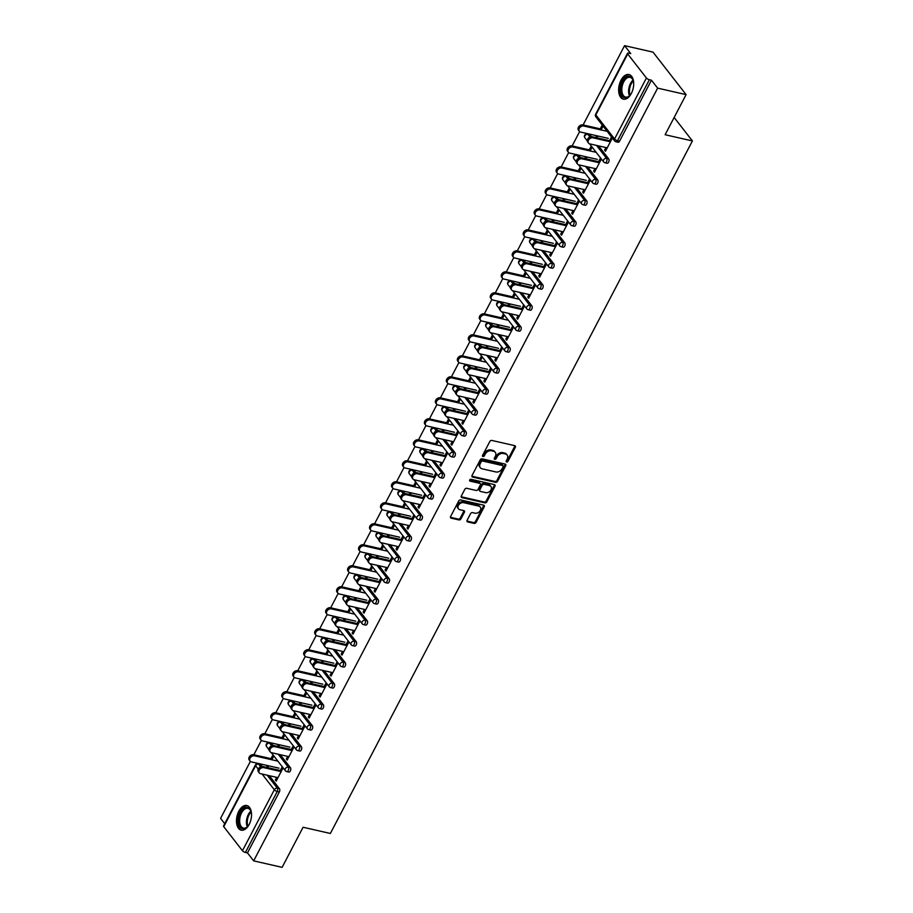 <?xml version="1.0" encoding="UTF-8"?>
<svg xmlns="http://www.w3.org/2000/svg" width="913" height="913" viewBox="0 0 913 913"><rect width="100%" height="100%" fill="white"/><g stroke="black" fill="none" stroke-linecap="round" stroke-linejoin="round"><path stroke-width="1.37" d="M506.635 462.024A1.107 0.833 142.1 0 0 508.016 461.305L515.354 447.267A1.586 1.187 142.1 0 0 514.772 445.658L491.81 440.431A1.586 1.187 142.1 0 0 489.847 441.458L482.509 455.496A1.107 0.833 142.1 0 0 484.289 455.895L485.237 454.081A5.09 3.8 142.1 0 1 491.536 450.782L493.442 451.216A5.09 3.8 142.1 0 1 495.245 452.323A5.09 3.8 142.1 0 1 495.314 456.374L494.367 458.189A1.107 0.833 142.1 0 0 496.158 458.6L497.106 456.785A5.09 3.8 142.1 0 1 503.394 453.487L505.311 453.921A5.09 3.8 142.1 0 1 507.114 455.028A5.09 3.8 142.1 0 1 507.183 459.079L506.224 460.894A1.107 0.833 142.1 0 0 506.635 462.024M506.122 461.191A1.107 0.833 142.1 0 0 507.354 460.449L514.692 446.423A1.586 1.187 142.1 0 0 514.864 445.681M482.406 455.792A1.107 0.833 142.1 0 0 483.628 455.051L484.586 453.236L485.237 454.081M494.264 458.497A1.107 0.833 142.1 0 0 495.497 457.755L496.444 455.929L497.106 456.785M249.158 824.473A12.622 7.167 -77.2 0 0 246.807 805.528A12.622 7.167 -77.2 0 0 238.841 811.212A12.622 7.167 -77.2 0 0 241.203 830.157A12.622 7.167 -77.2 0 0 249.158 824.473M631.328 93.468A12.622 7.167 -77.2 0 0 628.966 74.524A12.622 7.167 -77.2 0 0 621.011 80.207A12.622 7.167 -77.2 0 0 623.362 99.152A12.622 7.167 -77.2 0 0 631.328 93.468M467.102 520.319A1.586 1.187 142.1 0 0 467.684 521.928L474.132 523.389A1.586 1.187 142.1 0 0 476.095 522.362L484.244 506.772A1.586 1.187 142.1 0 0 483.662 505.163L460.7 499.936A1.586 1.187 142.1 0 0 458.737 500.963L450.588 516.553A1.586 1.187 142.1 0 0 451.17 518.162L458.954 519.931A1.586 1.187 142.1 0 0 460.917 518.904L464.409 512.239A1.586 1.187 142.1 0 0 463.815 510.618L459.958 509.739A4.245 3.173 142.1 0 1 458.452 508.826A4.245 3.173 142.1 0 1 459.022 504.501A4.245 3.173 142.1 0 1 463.656 502.675L478.766 506.122A4.245 3.173 142.1 0 1 480.272 507.046A4.245 3.173 142.1 0 1 479.702 511.36A4.245 3.173 142.1 0 1 475.068 513.186L472.557 512.615A1.586 1.187 142.1 0 0 470.594 513.642L467.102 520.319M627.71 53.958L595.835 114.912L614.563 138.97L646.427 78.004L627.71 53.958A2.431 0.845 27.6 0 1 627.505 53.274A2.431 0.845 27.6 0 1 628.669 53.125L630.746 53.593L624.56 45.65L653.012 52.132L686.097 94.621L665.12 134.725L692.408 140.944L330.369 833.466L303.082 827.246L282.117 867.35L253.666 860.868L657.634 88.139L651.448 80.196L649.371 79.716L617.508 140.682L619.585 141.161L651.448 80.196M686.097 94.621L657.634 88.139M495.599 482.315A1.586 1.187 142.1 0 0 497.574 481.277L505.722 465.698A1.586 1.187 142.1 0 0 505.129 464.078L482.178 458.851A1.586 1.187 142.1 0 0 480.215 459.89L472.067 475.468A1.586 1.187 142.1 0 0 472.649 477.088L495.599 482.315L494.937 481.459A1.586 1.187 142.1 0 0 496.912 480.432L505.06 464.843A1.586 1.187 142.1 0 0 505.231 464.112M494.983 486.241L486.834 501.819A1.586 1.187 142.1 0 1 484.86 502.858L461.91 497.619A1.586 1.187 142.1 0 1 461.327 496.01L464.808 489.345A1.586 1.187 142.1 0 1 466.783 488.307L476.084 490.429A1.586 1.187 142.1 0 0 478.058 489.402L480.364 484.974A1.586 1.187 142.1 0 0 479.781 483.365L470.092 481.151A1.107 0.833 142.1 0 1 471.051 479.302L494.39 484.62A1.586 1.187 142.1 0 1 494.983 486.241L494.321 485.385L486.173 500.975L486.834 501.819M692.408 140.944L674.148 117.48M646.427 78.004A2.431 0.845 27.6 0 0 649.371 79.716M253.666 860.868L247.48 852.925L245.403 852.445A2.431 0.845 -152.4 0 1 242.459 850.733L223.742 826.676A2.431 0.845 -152.4 0 1 223.537 826.003L255.4 765.037A2.431 0.845 -152.4 0 0 255.606 765.722L223.742 826.676M224.735 823.709L220.592 818.379L250.379 761.396M253.848 754.754L261.358 740.397M264.827 733.767L272.325 719.41M275.794 712.768L283.304 698.411M286.773 691.78L294.283 677.412M297.752 670.781L305.25 656.424M308.72 649.794L316.229 635.425M319.698 628.795L327.208 614.438M330.677 607.807L338.187 593.439M341.645 586.808L349.154 572.451M352.623 565.82L360.133 551.452M363.602 544.821L371.112 530.464M374.57 523.834L382.079 509.465M385.548 502.835L393.058 488.478M396.527 481.847L404.037 467.479M407.495 460.848L415.004 446.491M418.474 439.861L425.983 425.492M429.452 418.862L436.962 404.505M440.42 397.863L447.929 383.506M451.399 376.875L458.908 362.518M462.377 355.876L469.887 341.519M473.345 334.888L480.854 320.52M484.324 313.889L491.833 299.532M495.303 292.902L502.812 278.533M506.281 271.903L513.779 257.546M517.249 250.915L524.758 236.547M528.228 229.916L535.737 215.559M539.206 208.929L546.704 194.56M550.174 187.93L557.683 173.573M561.153 166.942L568.662 152.574M572.131 145.943L579.641 131.586M583.099 124.955L624.56 45.65M600.252 128.859L602.021 125.458L602.877 126.565L601.108 129.966M609.119 141.504L611.288 137.361L612.144 138.468L605.456 151.25L604.6 150.143L605.878 150.44M596.988 137.829L597.935 136.014M596.657 135.729L595.71 137.543M605.947 147.564L604.6 150.143M290.391 767.673A2.431 1.381 102.8 0 1 290.323 770.971A2.431 1.381 102.8 0 1 288.793 772.056L286.716 771.588A2.431 1.381 102.8 0 0 288.246 770.492A2.431 1.381 -77.2 0 0 288.314 767.194L290.391 767.673L280.28 754.697M271.663 743.627L269.586 743.148A2.431 1.381 102.8 0 0 269.073 742.805L271.15 743.273A2.431 1.381 102.8 0 1 271.663 743.627L273.101 745.476M260.696 764.615L258.607 764.147A2.431 1.381 102.8 0 0 258.094 763.793L260.171 764.272A2.431 1.381 102.8 0 1 260.696 764.615L262.134 766.464M269.312 775.685L279.412 788.661A2.431 1.381 102.8 0 1 279.355 791.959L277.267 791.491L245.403 852.445M247.48 852.925L279.355 791.959M619.585 141.161A2.431 1.381 102.8 0 1 618.044 142.245L615.967 141.777A2.431 1.381 102.8 0 0 617.508 140.682A2.431 0.845 27.6 0 1 614.563 138.97A2.431 1.815 142.1 0 0 614.597 140.899A2.431 2.431 0 0 0 615.967 141.777M282.825 738.777L284.605 735.376L283.738 734.28L281.969 737.67M278.374 744.54L277.426 746.355M278.716 746.651L279.663 744.837M290.836 750.315L293.005 746.172L293.86 747.279L287.173 760.061L286.317 758.954L287.606 759.251M287.663 756.375L286.317 758.954M312.337 725.687A2.431 1.381 102.8 0 1 312.28 728.973A2.431 1.381 102.8 0 1 310.74 730.069L308.662 729.601A2.431 1.381 102.8 0 0 310.192 728.506A2.431 1.381 -77.2 0 0 310.26 725.207L312.337 725.687L302.237 712.699M293.621 701.64L291.532 701.161A2.431 1.381 102.8 0 0 291.019 700.807L293.096 701.287A2.431 1.381 102.8 0 1 293.621 701.64L295.059 703.489M304.771 696.79L306.551 693.389L305.695 692.294L303.915 695.683M300.32 702.554L299.373 704.368M300.662 704.665L301.61 702.85M312.782 708.328L314.951 704.185L315.807 705.293L309.13 718.075L308.274 716.967L309.553 717.264M309.621 714.388L308.274 716.967M334.284 683.7A2.431 1.381 102.8 0 1 334.226 686.987A2.431 1.381 102.8 0 1 332.697 688.082L330.62 687.615A2.431 1.381 102.8 0 0 332.149 686.519A2.431 1.381 -77.2 0 0 332.206 683.221L334.284 683.7L324.183 670.713M315.567 659.654L313.49 659.175A2.431 1.381 102.8 0 0 312.976 658.821L315.053 659.3A2.431 1.381 102.8 0 1 315.567 659.654L317.005 661.503M326.728 654.804L328.497 651.403L327.641 650.307L325.861 653.697M322.278 660.567L321.33 662.382M322.609 662.678L323.556 660.852M334.74 666.342L336.908 662.199L337.764 663.306L331.077 676.088L330.221 674.981L331.499 675.278M331.567 672.402L330.221 674.981M356.241 641.713A2.431 1.381 102.8 0 1 356.173 645A2.431 1.381 102.8 0 1 354.643 646.096L352.566 645.628A2.431 1.381 102.8 0 0 354.096 644.532A2.431 1.381 -77.2 0 0 354.164 641.234L356.241 641.713L346.13 628.726M337.513 617.656L335.436 617.188A2.431 1.381 102.8 0 0 334.923 616.834L337 617.314A2.431 1.381 102.8 0 1 337.513 617.656L338.963 619.516M348.675 612.817L350.455 609.416L349.588 608.309L347.819 611.71M344.224 618.58L343.277 620.395M344.566 620.692L345.513 618.866M356.686 624.355L358.855 620.212L359.711 621.319L353.034 634.101L352.167 632.994L353.457 633.291M353.525 630.415L352.167 632.994M378.187 599.727A2.431 1.381 102.8 0 1 378.13 603.014A2.431 1.381 102.8 0 1 376.59 604.109L374.513 603.641A2.431 1.381 102.8 0 0 376.042 602.546A2.431 1.381 -77.2 0 0 376.11 599.248L378.187 599.727L368.087 586.739M359.471 575.669L357.394 575.201A2.431 1.381 102.8 0 0 356.869 574.848L358.957 575.327A2.431 1.381 102.8 0 1 359.471 575.669L360.909 577.518M370.632 570.83L372.401 567.43L371.545 566.322L369.765 569.723M366.181 576.594L365.223 578.408M366.512 578.694L367.46 576.879M378.633 582.368L380.801 578.226L381.668 579.333L374.981 592.115L374.125 591.008L375.403 591.304M375.471 588.429L374.125 591.008M400.145 557.74A2.431 1.381 102.8 0 1 400.077 561.027A2.431 1.381 102.8 0 1 398.547 562.123L396.47 561.643A2.431 1.381 102.8 0 0 398 560.559A2.431 1.381 -77.2 0 0 398.057 557.261L400.145 557.74L390.034 544.753M381.417 533.683L379.34 533.215A2.431 1.381 102.8 0 0 378.827 532.861L380.904 533.34A2.431 1.381 102.8 0 1 381.417 533.683L382.855 535.532M392.579 528.844L394.348 525.443L393.492 524.336L391.723 527.737M388.128 534.607L387.18 536.422M388.459 536.707L389.406 534.892M400.59 540.382L402.759 536.239L403.614 537.346L396.927 550.128L396.071 549.021L397.36 549.318M397.417 546.442L396.071 549.021M422.091 515.754A2.431 1.381 102.8 0 1 422.023 519.041A2.431 1.381 102.8 0 1 420.494 520.136L418.416 519.657A2.431 1.381 102.8 0 0 419.946 518.573A2.431 1.381 -77.2 0 0 420.014 515.274L422.091 515.754L411.991 502.766M403.363 491.696L401.286 491.228A2.431 1.381 102.8 0 0 400.773 490.874L402.85 491.354A2.431 1.381 102.8 0 1 403.363 491.696L404.813 493.545M414.525 486.857L416.305 483.456L415.438 482.349L413.669 485.75M410.074 492.621L409.127 494.435M410.416 494.72L411.364 492.906M422.536 498.395L424.705 494.253L425.561 495.36L418.884 508.142L418.017 507.035L419.307 507.331M419.375 504.455L418.017 507.035M444.038 473.767A2.431 1.381 102.8 0 1 443.98 477.054A2.431 1.381 102.8 0 1 442.451 478.15L440.363 477.67A2.431 1.381 102.8 0 0 441.903 476.586A2.431 1.381 -77.2 0 0 441.96 473.288L444.038 473.767L433.937 460.78M425.321 449.71L423.244 449.242A2.431 1.381 102.8 0 0 422.719 448.888L424.807 449.367A2.431 1.381 102.8 0 1 425.321 449.71L426.759 451.558M436.482 444.871L438.251 441.47L437.395 440.363L435.615 443.764M432.032 450.634L431.084 452.449M432.363 452.734L433.31 450.919M444.483 456.409L446.651 452.266L447.518 453.373L440.831 466.155L439.975 465.048L441.253 465.345M441.321 462.469L439.975 465.048M465.995 431.769A2.431 1.381 102.8 0 1 465.927 435.067A2.431 1.381 102.8 0 1 464.397 436.163L462.32 435.684A2.431 1.381 102.8 0 0 463.85 434.599A2.431 1.381 -77.2 0 0 463.907 431.301L465.995 431.769L455.884 418.793M447.267 407.723L445.19 407.255A2.431 1.381 102.8 0 0 444.677 406.901L446.754 407.381A2.431 1.381 102.8 0 1 447.267 407.723L448.705 409.572M458.429 402.884L460.209 399.483L459.342 398.376L457.573 401.777M453.978 408.647L453.031 410.462M454.309 410.747L455.267 408.933M466.44 414.422L468.609 410.279L469.465 411.375L462.777 424.168L461.921 423.061L463.211 423.358M463.268 420.482L461.921 423.061M487.941 389.783A2.431 1.381 102.8 0 1 487.873 393.081A2.431 1.381 102.8 0 1 486.344 394.176L484.267 393.697A2.431 1.381 102.8 0 0 485.796 392.601A2.431 1.381 -77.2 0 0 485.864 389.315L487.941 389.783L477.841 376.807M469.225 365.736L467.136 365.268A2.431 1.381 102.8 0 0 466.623 364.915L468.7 365.394A2.431 1.381 102.8 0 1 469.225 365.736L470.663 367.585M480.375 360.886L482.155 357.497L481.299 356.39L479.519 359.79M475.924 366.649L474.977 368.475M476.266 368.761L477.214 366.946M488.387 372.436L490.555 368.293L491.411 369.388L484.735 382.182L483.867 381.075L485.157 381.36M485.225 378.484L483.867 381.075M509.888 347.796A2.431 1.381 102.8 0 1 509.831 351.094A2.431 1.381 102.8 0 1 508.301 352.19L506.213 351.71A2.431 1.381 102.8 0 0 507.754 350.615A2.431 1.381 -77.2 0 0 507.811 347.328L509.888 347.796L499.788 334.82M491.171 323.75L489.094 323.282A2.431 1.381 102.8 0 0 488.581 322.928L490.658 323.396A2.431 1.381 102.8 0 1 491.171 323.75L492.609 325.599M502.333 318.899L504.102 315.51L503.246 314.403L501.465 317.804M497.882 324.663L496.934 326.477M498.213 326.774L499.16 324.96M510.344 330.449L512.501 326.306L513.368 327.402L506.681 340.195L505.825 339.088L507.103 339.374M507.172 336.498L505.825 339.088M531.845 305.809A2.431 1.381 102.8 0 1 531.777 309.108A2.431 1.381 102.8 0 1 530.248 310.203L528.171 309.724A2.431 1.381 102.8 0 0 529.7 308.628A2.431 1.381 -77.2 0 0 529.768 305.341L531.845 305.809L521.734 292.833M513.117 281.763L511.04 281.284A2.431 1.381 102.8 0 0 510.527 280.942L512.604 281.409A2.431 1.381 102.8 0 1 513.117 281.763L514.555 283.612M524.279 276.913L526.059 273.523L525.192 272.416L523.423 275.817M519.828 282.676L518.881 284.491M520.17 284.788L521.118 282.973M532.29 288.462L534.459 284.308L535.315 285.415L528.638 298.209L527.771 297.102L529.061 297.387M529.129 294.511L527.771 297.102M553.792 263.823A2.431 1.381 102.8 0 1 553.735 267.121A2.431 1.381 102.8 0 1 552.194 268.217L550.117 267.737A2.431 1.381 102.8 0 0 551.646 266.642A2.431 1.381 -77.2 0 0 551.714 263.355L553.792 263.823L543.692 250.847M535.075 239.777L532.998 239.297A2.431 1.381 102.8 0 0 532.473 238.955L534.55 239.423A2.431 1.381 102.8 0 1 535.075 239.777L536.513 241.625M546.225 234.926L548.005 231.537L547.149 230.43L545.369 233.819M541.774 240.69L540.827 242.504M542.117 242.801L543.064 240.986M554.237 246.476L556.405 242.322L557.272 243.429L550.585 256.211L549.729 255.115L551.007 255.4M551.075 252.524L549.729 255.115M575.738 221.836A2.431 1.381 102.8 0 1 575.681 225.134A2.431 1.381 102.8 0 1 574.151 226.23L572.074 225.751A2.431 1.381 102.8 0 0 573.604 224.655A2.431 1.381 -77.2 0 0 573.661 221.368L575.738 221.836L565.638 208.86M557.021 197.79L554.944 197.311A2.431 1.381 102.8 0 0 554.431 196.968L556.508 197.436A2.431 1.381 102.8 0 1 557.021 197.79L558.459 199.639M568.183 192.94L569.952 189.55L569.096 188.443L567.315 191.833M563.732 198.703L562.785 200.518M564.063 200.814L565.01 199M576.194 204.489L578.363 200.335L579.219 201.442L572.531 214.224L571.675 213.128L572.953 213.414M573.022 210.538L571.675 213.128M597.695 179.85A2.431 1.381 102.8 0 1 597.627 183.148A2.431 1.381 102.8 0 1 596.098 184.232L594.021 183.764A2.431 1.381 102.8 0 0 595.55 182.668A2.431 1.381 -77.2 0 0 595.618 179.382L597.695 179.85L587.584 166.874M578.968 155.803L576.89 155.324A2.431 1.381 102.8 0 0 576.377 154.982L578.454 155.45A2.431 1.381 102.8 0 1 578.968 155.803L580.417 157.652M590.129 150.953L591.909 147.564L591.042 146.457L589.273 149.846M585.678 156.716L584.731 158.531M586.02 158.828L586.968 157.013M598.141 162.503L600.309 158.348L601.165 159.455L594.489 172.237L593.621 171.142L594.911 171.427M594.979 168.551L593.621 171.142M608.674 158.862A2.431 1.381 102.8 0 1 608.606 162.149A2.431 1.381 102.8 0 1 607.077 163.244L604.999 162.765A2.431 1.381 102.8 0 0 606.529 161.681A2.431 1.381 -77.2 0 0 606.586 158.383L608.674 158.862L598.563 145.875M589.946 134.804L587.869 134.337A2.431 1.381 102.8 0 0 587.356 133.983L589.433 134.462A2.431 1.381 102.8 0 1 589.946 134.804L591.384 136.653M587.162 183.49L589.33 179.347L590.197 180.454L583.51 193.236L582.654 192.129L583.932 192.426M584 189.55L582.654 192.129M579.162 171.952L580.93 168.551L580.075 167.444L578.294 170.845M574.711 177.715L573.752 179.53M575.042 179.815L575.989 178.001M586.717 200.849A2.431 1.381 102.8 0 1 586.66 204.135A2.431 1.381 102.8 0 1 585.119 205.231L583.042 204.752A2.431 1.381 102.8 0 0 584.571 203.667A2.431 1.381 -77.2 0 0 584.64 200.369L586.717 200.849L576.617 187.861M568 176.791L565.923 176.323A2.431 1.381 102.8 0 0 565.398 175.969L567.487 176.449A2.431 1.381 102.8 0 1 568 176.791L569.438 178.64M565.215 225.477L567.384 221.334L568.24 222.441L561.563 235.223L560.696 234.116L561.986 234.413M562.054 231.537L560.696 234.116M557.204 213.939L558.984 210.538L558.117 209.431L556.348 212.832M552.753 219.702L551.806 221.517M553.095 221.802L554.043 219.987M564.77 242.835A2.431 1.381 102.8 0 1 564.702 246.122A2.431 1.381 102.8 0 1 563.173 247.218L561.096 246.75A2.431 1.381 102.8 0 0 562.625 245.654A2.431 1.381 -77.2 0 0 562.693 242.356L564.77 242.835L554.659 229.848M546.042 218.778L543.965 218.31A2.431 1.381 102.8 0 0 543.452 217.956L545.529 218.435A2.431 1.381 102.8 0 1 546.042 218.778L547.492 220.626M543.269 267.463L545.426 263.321L546.294 264.428L539.606 277.21L538.75 276.103L540.028 276.399M540.097 273.523L538.75 276.103M535.258 255.925L537.027 252.524L536.171 251.417L534.39 254.818M530.807 261.689L529.86 263.503M531.138 263.8L532.085 261.974M542.813 284.822A2.431 1.381 102.8 0 1 542.756 288.109A2.431 1.381 102.8 0 1 541.226 289.204L539.149 288.736A2.431 1.381 102.8 0 0 540.679 287.641A2.431 1.381 -77.2 0 0 540.736 284.342L542.813 284.822L532.713 271.834M524.096 260.764L522.019 260.296A2.431 1.381 102.8 0 0 521.506 259.943L523.583 260.422A2.431 1.381 102.8 0 1 524.096 260.764L525.534 262.624M521.312 309.45L523.48 305.307L524.336 306.414L517.66 319.196L516.792 318.089L518.082 318.386M518.15 315.51L516.792 318.089M513.3 297.912L515.08 294.511L514.224 293.415L512.444 296.805M508.849 303.675L507.902 305.49M509.192 305.787L510.139 303.961M520.866 326.808A2.431 1.381 102.8 0 1 520.809 330.095A2.431 1.381 102.8 0 1 519.269 331.191L517.192 330.723A2.431 1.381 102.8 0 0 518.721 329.627A2.431 1.381 -77.2 0 0 518.789 326.329L520.866 326.808L510.766 313.821M502.15 302.762L500.062 302.283A2.431 1.381 102.8 0 0 499.548 301.929L501.625 302.408A2.431 1.381 102.8 0 1 502.15 302.762L503.588 304.611M499.365 351.437L501.534 347.294L502.39 348.401L495.702 361.183L494.846 360.076L496.136 360.373M496.193 357.497L494.846 360.076M491.354 339.898L493.134 336.498L492.267 335.402L490.498 338.791M486.903 345.662L485.956 347.476M487.234 347.773L488.193 345.959M498.92 368.795A2.431 1.381 102.8 0 1 498.852 372.082A2.431 1.381 102.8 0 1 497.323 373.177L495.245 372.709A2.431 1.381 102.8 0 0 496.775 371.614A2.431 1.381 -77.2 0 0 496.843 368.316L498.92 368.795L488.809 355.808M480.192 344.749L478.115 344.269A2.431 1.381 102.8 0 0 477.602 343.916L479.679 344.395A2.431 1.381 102.8 0 1 480.192 344.749L481.63 346.598M477.408 393.423L479.576 389.28L480.443 390.387L473.756 403.169L472.9 402.062L474.178 402.359M474.246 399.483L472.9 402.062M469.408 381.885L471.176 378.484L470.321 377.389L468.54 380.778M464.957 387.648L464.009 389.463M465.288 389.76L466.235 387.945M476.963 410.782A2.431 1.381 102.8 0 1 476.906 414.08A2.431 1.381 102.8 0 1 475.376 415.164L473.288 414.696A2.431 1.381 102.8 0 0 474.828 413.6A2.431 1.381 -77.2 0 0 474.886 410.302L476.963 410.782L466.863 397.806M458.246 386.735L456.169 386.256A2.431 1.381 102.8 0 0 455.655 385.914L457.733 386.382A2.431 1.381 102.8 0 1 458.246 386.735L459.684 388.584M455.461 435.41L457.63 431.267L458.486 432.374L451.809 445.156L450.942 444.049L452.232 444.346M452.3 441.47L450.942 444.049M447.45 423.872L449.23 420.482L448.363 419.375L446.594 422.765M442.999 429.635L442.052 431.45M443.341 431.746L444.289 429.932M455.016 452.768A2.431 1.381 102.8 0 1 454.948 456.066A2.431 1.381 102.8 0 1 453.419 457.151L451.342 456.683A2.431 1.381 102.8 0 0 452.871 455.587A2.431 1.381 -77.2 0 0 452.939 452.289L455.016 452.768L444.916 439.792M436.3 428.722L434.211 428.243A2.431 1.381 102.8 0 0 433.698 427.9L435.775 428.368A2.431 1.381 102.8 0 1 436.3 428.722L437.738 430.571M433.515 477.396L435.684 473.254L436.54 474.361L429.852 487.143L428.996 486.036L430.285 486.332M430.343 483.456L428.996 486.036M425.504 465.858L427.273 462.469L426.417 461.362L424.648 464.751M421.053 471.622L420.106 473.436M421.384 473.733L422.342 471.918M433.07 494.755A2.431 1.381 102.8 0 1 433.002 498.053A2.431 1.381 102.8 0 1 431.472 499.137L429.395 498.669A2.431 1.381 102.8 0 0 430.925 497.574A2.431 1.381 -77.2 0 0 430.982 494.287L433.07 494.755L422.959 481.779M414.342 470.709L412.265 470.229A2.431 1.381 102.8 0 0 411.752 469.887L413.829 470.355A2.431 1.381 102.8 0 1 414.342 470.709L415.78 472.557M411.558 519.394L413.726 515.24L414.593 516.347L407.906 529.129L407.05 528.034L408.328 528.319M408.396 525.443L407.05 528.034M403.557 507.845L405.326 504.455L404.47 503.348L402.69 506.738M399.107 513.608L398.148 515.423M399.438 515.719L400.385 513.905M411.112 536.741A2.431 1.381 102.8 0 1 411.055 540.04A2.431 1.381 102.8 0 1 409.515 541.124L407.438 540.656A2.431 1.381 102.8 0 0 408.978 539.56A2.431 1.381 -77.2 0 0 409.035 536.273L411.112 536.741L401.012 523.765M392.396 512.695L390.319 512.216A2.431 1.381 102.8 0 0 389.794 511.873L391.882 512.341A2.431 1.381 102.8 0 1 392.396 512.695L393.834 514.544M389.611 561.381L391.78 557.227L392.636 558.334L385.959 571.116L385.092 570.02L386.382 570.305M386.45 567.43L385.092 570.02M381.6 549.831L383.38 546.442L382.513 545.335L380.744 548.724M377.149 555.595L376.202 557.409M377.491 557.706L378.439 555.891M389.166 578.728A2.431 1.381 102.8 0 1 389.098 582.026A2.431 1.381 102.8 0 1 387.569 583.122L385.491 582.642A2.431 1.381 102.8 0 0 387.021 581.547A2.431 1.381 -77.2 0 0 387.089 578.26L389.166 578.728L379.055 565.752M370.438 554.682L368.361 554.202A2.431 1.381 102.8 0 0 367.848 553.86L369.925 554.328A2.431 1.381 102.8 0 1 370.438 554.682L371.888 556.531M367.665 603.367L369.833 599.213L370.689 600.32L364.002 613.102L363.146 612.007L364.424 612.292M364.492 609.416L363.146 612.007M359.654 591.818L361.422 588.429L360.567 587.321L358.786 590.711M355.203 597.581L354.255 599.396M355.534 599.693L356.481 597.878M367.209 620.714A2.431 1.381 102.8 0 1 367.152 624.013A2.431 1.381 102.8 0 1 365.622 625.108L363.545 624.629A2.431 1.381 102.8 0 0 365.074 623.533A2.431 1.381 -77.2 0 0 365.132 620.247L367.209 620.714L357.109 607.738M348.492 596.668L346.415 596.189A2.431 1.381 102.8 0 0 345.901 595.847L347.979 596.315A2.431 1.381 102.8 0 1 348.492 596.668L349.93 598.517M345.707 645.354L347.876 641.2L348.743 642.307L342.055 655.1L341.2 653.993L342.478 654.279M342.546 651.403L341.2 653.993M337.696 633.805L339.476 630.415L338.62 629.308L336.84 632.709M333.256 639.568L332.298 641.383M333.587 641.679L334.535 639.865M345.262 662.701A2.431 1.381 102.8 0 1 345.205 665.999A2.431 1.381 102.8 0 1 343.665 667.095L341.588 666.616A2.431 1.381 102.8 0 0 343.117 665.52A2.431 1.381 -77.2 0 0 343.185 662.233L345.262 662.701L335.162 649.725M326.546 638.655L324.469 638.176A2.431 1.381 102.8 0 0 323.944 637.833L326.021 638.301A2.431 1.381 102.8 0 1 326.546 638.655L327.984 640.504M323.761 687.341L325.93 683.198L326.786 684.294L320.109 697.087L319.242 695.98L320.531 696.265M320.6 693.389L319.242 695.98M315.75 675.791L317.53 672.402L316.663 671.295L314.894 674.696M311.299 681.555L310.352 683.369M311.641 683.666L312.588 681.851M323.316 704.688A2.431 1.381 102.8 0 1 323.248 707.986A2.431 1.381 102.8 0 1 321.718 709.081L319.641 708.602A2.431 1.381 102.8 0 0 321.171 707.507A2.431 1.381 -77.2 0 0 321.239 704.22L323.316 704.688L313.205 691.712M304.588 680.642L302.511 680.174A2.431 1.381 102.8 0 0 301.998 679.82L304.075 680.288A2.431 1.381 102.8 0 1 304.588 680.642L306.038 682.49M301.815 729.327L303.972 725.184L304.839 726.28L298.152 739.074L297.296 737.966L298.574 738.252M298.642 735.376L297.296 737.966M293.803 717.778L295.572 714.388L294.716 713.281L292.936 716.682M289.353 723.541L288.405 725.367M289.683 725.652L290.631 723.838M301.358 746.674A2.431 1.381 102.8 0 1 301.301 749.972A2.431 1.381 102.8 0 1 299.772 751.068L297.695 750.589A2.431 1.381 102.8 0 0 299.224 749.493A2.431 1.381 -77.2 0 0 299.281 746.206L301.358 746.674L291.258 733.698M282.642 722.628L280.565 722.16A2.431 1.381 102.8 0 0 280.051 721.806L282.128 722.286A2.431 1.381 102.8 0 1 282.642 722.628L284.08 724.477M279.857 771.314L282.026 767.171L282.882 768.267L276.205 781.06L275.338 779.953L276.628 780.25M276.696 777.374L275.338 779.953M271.846 759.776L273.626 756.375L272.77 755.268L270.99 758.669M267.395 765.528L266.448 767.354M267.737 767.639L268.684 765.824M507.114 455.028L506.453 454.172A5.09 3.8 142.1 0 0 504.649 453.076L505.311 453.921M496.444 455.929A5.09 3.8 142.1 0 1 502.732 452.643L504.649 453.076M495.245 452.323L494.584 451.479A5.09 3.8 142.1 0 0 492.78 450.371L493.442 451.216M484.586 453.236A5.09 3.8 142.1 0 1 490.874 449.938L492.78 450.371M471.884 476.209A1.586 1.187 142.1 0 0 471.987 476.232L494.937 481.459M503.177 466.737A1.107 0.833 142.1 0 0 502.766 465.619L482.612 461.019A1.107 0.833 142.1 0 0 481.242 461.738L480.238 463.656A5.09 3.8 142.1 0 0 480.306 467.707A5.09 3.8 142.1 0 0 482.11 468.814L495.885 471.953A5.09 3.8 142.1 0 0 502.173 468.654L503.177 466.737M503.154 465.858L502.492 465.002A1.107 0.833 142.1 0 0 502.104 464.763L502.766 465.619M480.306 467.707L479.645 466.863A5.09 3.8 142.1 0 1 479.576 462.811L480.58 460.894A1.107 0.833 142.1 0 1 481.95 460.175L502.104 464.763M461.156 496.752A1.586 1.187 142.1 0 0 461.248 496.775L484.198 502.002A1.586 1.187 142.1 0 0 486.173 500.975M480.341 483.707L479.679 482.863A1.586 1.187 142.1 0 0 479.12 482.509L469.567 480.341M485.75 492.632A4.245 3.173 142.1 0 0 490.384 490.806A4.245 3.173 142.1 0 0 490.954 486.492A4.245 3.173 142.1 0 0 489.448 485.568L484.118 484.358A1.586 1.187 142.1 0 0 482.155 485.385L479.839 489.813A1.586 1.187 142.1 0 0 480.421 491.422L485.75 492.632M490.954 486.492L490.292 485.636A4.245 3.173 142.1 0 0 488.786 484.712L489.448 485.568M479.861 491.08L479.199 490.224A1.586 1.187 142.1 0 1 479.177 488.957L481.493 484.529A1.586 1.187 142.1 0 1 483.456 483.502L488.786 484.712M494.321 485.385A1.586 1.187 142.1 0 0 494.492 484.655M480.272 507.046L479.61 506.19A4.245 3.173 142.1 0 0 478.104 505.266L478.766 506.122M458.452 508.826L457.79 507.97A4.245 3.173 142.1 0 1 458.36 503.656A4.245 3.173 142.1 0 1 462.994 501.83L478.104 505.266M450.417 517.283A1.586 1.187 142.1 0 0 450.508 517.317L458.292 519.086A1.586 1.187 142.1 0 0 460.255 518.059L463.747 511.383A1.586 1.187 142.1 0 0 463.918 510.652M466.931 521.049A1.586 1.187 142.1 0 0 467.022 521.072L473.47 522.544A1.586 1.187 142.1 0 0 475.433 521.517L483.582 505.928A1.586 1.187 142.1 0 0 483.753 505.186M579.356 131.289L578.488 130.182A3.641 2.716 -37.9 0 1 578.979 126.485A3.641 2.716 -37.9 0 1 582.951 124.921L583.806 126.017A3.641 2.716 142.1 0 0 579.846 127.592A3.641 2.716 142.1 0 0 579.356 131.289A3.641 2.716 142.1 0 0 580.645 132.077L608.252 138.365M607.145 131.335L583.806 126.017M601.53 129.144L582.951 124.921M588.543 143.101L587.687 141.994A3.641 2.716 -37.9 0 1 588.177 138.297A3.641 2.716 -37.9 0 1 592.149 136.733L593.005 137.829A3.641 2.716 142.1 0 0 589.033 139.404A3.641 2.716 142.1 0 0 588.543 143.101A3.641 2.716 142.1 0 0 589.844 143.889L607.236 147.849M592.149 136.733L609.542 140.693M593.005 137.829L610.398 141.8M631.476 93.16A10.933 6.208 102.8 0 1 629.616 95.739A10.933 6.208 102.8 0 1 621.707 94.929A10.933 6.208 102.8 0 1 622.734 81.337A10.933 6.208 102.8 0 1 633.131 80.31A10.933 6.208 102.8 0 1 633.69 83.437M633.234 80.641A10.123 5.74 -77.2 0 0 630.107 77.354A10.123 5.74 -77.2 0 0 623.716 81.908A10.123 5.74 -77.2 0 0 625.61 97.086A10.123 5.74 -77.2 0 0 629.856 95.477M629.776 74.798A12.542 7.121 -77.2 0 0 622.073 80.492A12.542 7.121 -77.2 0 0 624.195 99.255M249.317 824.165A10.933 6.208 102.8 0 1 247.457 826.744A10.933 6.208 102.8 0 1 238.692 823.081A10.933 6.208 102.8 0 1 242.938 809.112A10.933 6.208 102.8 0 1 250.972 811.315A10.933 6.208 102.8 0 1 251.383 813.084A10.933 6.208 102.8 0 1 251.532 814.453M251.075 811.657A10.123 5.74 -77.2 0 0 247.937 808.37A10.123 5.74 -77.2 0 0 241.762 812.547A10.123 5.74 -77.2 0 0 239.822 822.864A10.123 5.74 -77.2 0 0 243.44 828.091A10.123 5.74 -77.2 0 0 247.697 826.493M247.606 805.802A12.542 7.121 -77.2 0 0 240.073 811.201A12.542 7.121 -77.2 0 0 237.757 823.823A12.542 7.121 -77.2 0 0 242.036 830.259M568.377 152.277L567.521 151.17A3.641 2.716 -37.9 0 1 568 147.472A3.641 2.716 -37.9 0 1 571.972 145.909L572.839 147.016A3.641 2.716 142.1 0 0 568.867 148.579A3.641 2.716 142.1 0 0 568.377 152.277A3.641 2.716 142.1 0 0 569.666 153.076L597.285 159.364M596.178 152.334L572.839 147.016M590.551 150.143L571.972 145.909M557.398 173.276L556.542 172.169A3.641 2.716 -37.9 0 1 557.033 168.471A3.641 2.716 -37.9 0 1 561.004 166.908L561.86 168.003A3.641 2.716 142.1 0 0 557.889 169.578A3.641 2.716 142.1 0 0 557.398 173.276A3.641 2.716 142.1 0 0 558.699 174.063L586.306 180.352M585.199 173.322L561.86 168.003M579.584 171.142L561.004 166.908M546.431 194.264L545.563 193.168A3.641 2.716 -37.9 0 1 546.054 189.459A3.641 2.716 -37.9 0 1 550.025 187.895L550.881 189.002A3.641 2.716 142.1 0 0 546.91 190.566A3.641 2.716 142.1 0 0 546.431 194.264A3.641 2.716 142.1 0 0 547.72 195.062L575.327 201.351M574.22 194.321L550.881 189.002M568.605 192.129L550.025 187.895M535.452 215.263L534.596 214.156A3.641 2.716 -37.9 0 1 535.075 210.458A3.641 2.716 -37.9 0 1 539.047 208.894L539.914 209.99A3.641 2.716 142.1 0 0 535.942 211.565A3.641 2.716 142.1 0 0 535.452 215.263A3.641 2.716 142.1 0 0 536.741 216.05L564.348 222.338M563.253 215.308L539.914 209.99M557.626 213.128L539.047 208.894M524.473 236.25L523.617 235.155A3.641 2.716 -37.9 0 1 524.108 231.457A3.641 2.716 -37.9 0 1 528.079 229.882L528.935 230.989A3.641 2.716 142.1 0 0 524.964 232.553A3.641 2.716 142.1 0 0 524.473 236.25A3.641 2.716 142.1 0 0 525.762 237.049L553.381 243.337M552.274 236.307L528.935 230.989M546.659 234.116L528.079 229.882M577.575 164.089L576.708 162.982A3.641 2.716 -37.9 0 1 577.199 159.284A3.641 2.716 -37.9 0 1 581.17 157.721L582.026 158.828A3.641 2.716 142.1 0 0 578.066 160.391A3.641 2.716 142.1 0 0 577.575 164.089A3.641 2.716 142.1 0 0 578.865 164.888L596.257 168.848M581.17 157.721L598.563 161.681M582.026 158.828L599.43 162.788M566.596 185.088L565.74 183.981A3.641 2.716 -37.9 0 1 566.231 180.283A3.641 2.716 -37.9 0 1 570.191 178.72L571.059 179.815A3.641 2.716 142.1 0 0 567.087 181.39A3.641 2.716 142.1 0 0 566.596 185.088A3.641 2.716 142.1 0 0 567.886 185.875L585.279 189.836M570.191 178.72L587.595 182.68M571.059 179.815L588.451 183.787M555.618 206.076L554.762 204.98A3.641 2.716 -37.9 0 1 555.252 201.282A3.641 2.716 -37.9 0 1 559.224 199.707L560.08 200.814A3.641 2.716 142.1 0 0 556.108 202.378A3.641 2.716 142.1 0 0 555.618 206.076A3.641 2.716 142.1 0 0 556.919 206.874L574.311 210.835M559.224 199.707L576.617 203.667M560.08 200.814L577.473 204.774M544.65 227.075L543.783 225.968A3.641 2.716 -37.9 0 1 544.274 222.27A3.641 2.716 -37.9 0 1 548.245 220.706L549.101 221.813A3.641 2.716 142.1 0 0 545.129 223.377A3.641 2.716 142.1 0 0 544.65 227.075A3.641 2.716 142.1 0 0 545.94 227.862L563.332 231.822M548.245 220.706L565.638 224.666M549.101 221.813L566.505 225.773M533.671 248.062L532.815 246.967A3.641 2.716 -37.9 0 1 533.295 243.269A3.641 2.716 -37.9 0 1 537.266 241.694L538.134 242.801A3.641 2.716 142.1 0 0 534.162 244.364A3.641 2.716 142.1 0 0 533.671 248.062A3.641 2.716 142.1 0 0 534.961 248.861L552.354 252.821M537.266 241.694L554.659 245.654M538.134 242.801L555.526 246.761M513.505 257.249L512.638 256.142A3.641 2.716 -37.9 0 1 513.129 252.445A3.641 2.716 -37.9 0 1 517.1 250.881L517.956 251.988A3.641 2.716 142.1 0 0 513.985 253.552A3.641 2.716 142.1 0 0 513.505 257.249A3.641 2.716 142.1 0 0 514.795 258.037L542.402 264.325M541.295 257.295L517.956 251.988M535.68 255.115L517.1 250.881M522.692 269.061L521.837 267.954A3.641 2.716 -37.9 0 1 522.327 264.256A3.641 2.716 -37.9 0 1 526.299 262.693L527.155 263.8A3.641 2.716 142.1 0 0 523.183 265.363A3.641 2.716 142.1 0 0 522.692 269.061A3.641 2.716 142.1 0 0 523.994 269.849L541.386 273.809M526.299 262.693L543.692 266.653M527.155 263.8L544.547 267.76M502.527 278.237L501.671 277.141A3.641 2.716 -37.9 0 1 502.15 273.444A3.641 2.716 -37.9 0 1 506.122 271.869L506.989 272.976A3.641 2.716 142.1 0 0 503.017 274.539A3.641 2.716 142.1 0 0 502.527 278.237A3.641 2.716 142.1 0 0 503.816 279.036L531.423 285.324M530.327 278.294L506.989 272.976M524.701 276.103L506.122 271.869M511.725 290.049L510.858 288.953A3.641 2.716 -37.9 0 1 511.348 285.255A3.641 2.716 -37.9 0 1 515.32 283.681L516.176 284.788A3.641 2.716 142.1 0 0 512.204 286.351A3.641 2.716 142.1 0 0 511.725 290.049A3.641 2.716 142.1 0 0 513.015 290.848L530.407 294.808M515.32 283.681L532.713 287.652M516.176 284.788L533.569 288.748M491.548 299.236L490.692 298.129A3.641 2.716 -37.9 0 1 491.183 294.431A3.641 2.716 -37.9 0 1 495.143 292.868L496.01 293.975A3.641 2.716 142.1 0 0 492.039 295.538A3.641 2.716 142.1 0 0 491.548 299.236A3.641 2.716 142.1 0 0 492.837 300.023L520.456 306.312M519.349 299.293L496.01 293.975M513.734 297.102L495.143 292.868M500.746 311.048L499.89 309.941A3.641 2.716 -37.9 0 1 500.37 306.243A3.641 2.716 -37.9 0 1 504.341 304.68L505.209 305.787A3.641 2.716 142.1 0 0 501.237 307.35A3.641 2.716 142.1 0 0 500.746 311.048A3.641 2.716 142.1 0 0 502.036 311.835L519.429 315.807M504.341 304.68L521.734 308.64M505.209 305.787L522.601 309.747M480.58 320.223L479.713 319.128A3.641 2.716 -37.9 0 1 480.204 315.43A3.641 2.716 -37.9 0 1 484.175 313.855L485.031 314.962A3.641 2.716 142.1 0 0 481.06 316.526A3.641 2.716 142.1 0 0 480.58 320.223A3.641 2.716 142.1 0 0 481.87 321.022L509.477 327.311M508.37 320.28L485.031 314.962M502.755 318.089L484.175 313.855M489.767 332.047L488.911 330.94A3.641 2.716 -37.9 0 1 489.402 327.242A3.641 2.716 -37.9 0 1 493.374 325.667L494.23 326.774A3.641 2.716 142.1 0 0 490.258 328.338A3.641 2.716 142.1 0 0 489.767 332.047A3.641 2.716 142.1 0 0 491.057 332.834L508.461 336.794M493.374 325.667L510.766 329.639M494.23 326.774L511.622 330.734M469.602 341.222L468.746 340.115A3.641 2.716 -37.9 0 1 469.225 336.418A3.641 2.716 -37.9 0 1 473.196 334.854L474.052 335.961A3.641 2.716 142.1 0 0 470.092 337.525A3.641 2.716 142.1 0 0 469.602 341.222A3.641 2.716 142.1 0 0 470.891 342.01L498.498 348.298M497.402 341.279L474.052 335.961M491.776 339.088L473.196 334.854M478.8 353.034L477.933 351.927A3.641 2.716 -37.9 0 1 478.423 348.23A3.641 2.716 -37.9 0 1 482.395 346.666L483.251 347.773A3.641 2.716 142.1 0 0 479.279 349.337A3.641 2.716 142.1 0 0 478.8 353.034A3.641 2.716 142.1 0 0 480.09 353.822L497.482 357.793M482.395 346.666L499.788 350.626M483.251 347.773L500.644 351.733M458.623 362.221L457.767 361.114A3.641 2.716 -37.9 0 1 458.258 357.417A3.641 2.716 -37.9 0 1 462.218 355.842L463.085 356.949A3.641 2.716 142.1 0 0 459.113 358.524A3.641 2.716 142.1 0 0 458.623 362.221A3.641 2.716 142.1 0 0 459.912 363.009L487.531 369.297M486.424 362.267L463.085 356.949M480.809 360.076L462.218 355.842M467.821 374.033L466.965 372.926A3.641 2.716 -37.9 0 1 467.445 369.229A3.641 2.716 -37.9 0 1 471.416 367.654L472.272 368.761A3.641 2.716 142.1 0 0 468.312 370.336A3.641 2.716 142.1 0 0 467.821 374.033A3.641 2.716 142.1 0 0 469.111 374.821L486.503 378.781M471.416 367.654L488.809 371.625M472.272 368.761L489.676 372.721M447.655 383.209L446.788 382.102A3.641 2.716 -37.9 0 1 447.279 378.404A3.641 2.716 -37.9 0 1 451.25 376.841L452.106 377.948A3.641 2.716 142.1 0 0 448.135 379.511A3.641 2.716 142.1 0 0 447.655 383.209A3.641 2.716 142.1 0 0 448.945 383.996L476.552 390.296M475.445 383.266L452.106 377.948M469.83 381.075L451.25 376.841M456.842 395.021L455.986 393.914A3.641 2.716 -37.9 0 1 456.477 390.216A3.641 2.716 -37.9 0 1 460.437 388.653L461.305 389.76A3.641 2.716 142.1 0 0 457.333 391.323A3.641 2.716 142.1 0 0 456.842 395.021A3.641 2.716 142.1 0 0 458.132 395.808L475.536 399.78M460.437 388.653L477.841 392.613M461.305 389.76L478.697 393.72M436.676 404.208L435.809 403.101A3.641 2.716 -37.9 0 1 436.3 399.403A3.641 2.716 -37.9 0 1 440.271 397.828L441.127 398.935A3.641 2.716 142.1 0 0 437.167 400.51A3.641 2.716 142.1 0 0 436.676 404.208A3.641 2.716 142.1 0 0 437.966 404.995L465.573 411.284M464.477 404.254L441.127 398.935M458.851 402.062L440.271 397.828M445.875 416.02L445.008 414.913A3.641 2.716 -37.9 0 1 445.498 411.215A3.641 2.716 -37.9 0 1 449.47 409.64L450.326 410.747A3.641 2.716 142.1 0 0 446.354 412.322A3.641 2.716 142.1 0 0 445.875 416.02A3.641 2.716 142.1 0 0 447.165 416.807L464.557 420.767M449.47 409.64L466.863 413.612M450.326 410.747L467.718 414.719M425.698 425.196L424.842 424.089A3.641 2.716 -37.9 0 1 425.332 420.391A3.641 2.716 -37.9 0 1 429.293 418.827L430.16 419.934A3.641 2.716 142.1 0 0 426.188 421.498A3.641 2.716 142.1 0 0 425.698 425.196A3.641 2.716 142.1 0 0 426.987 425.983L454.606 432.283M453.499 425.253L430.16 419.934M447.884 423.061L429.293 418.827M434.896 437.007L434.04 435.9A3.641 2.716 -37.9 0 1 434.52 432.203A3.641 2.716 -37.9 0 1 438.491 430.639L439.347 431.746A3.641 2.716 142.1 0 0 435.387 433.31A3.641 2.716 142.1 0 0 434.896 437.007A3.641 2.716 142.1 0 0 436.186 437.795L453.578 441.766M438.491 430.639L455.884 434.599M439.347 431.746L456.751 435.706M414.719 446.195L413.863 445.088A3.641 2.716 -37.9 0 1 414.354 441.39A3.641 2.716 -37.9 0 1 418.325 439.815L419.181 440.922A3.641 2.716 142.1 0 0 415.21 442.497A3.641 2.716 142.1 0 0 414.719 446.195A3.641 2.716 142.1 0 0 416.02 446.982L443.627 453.27M442.52 446.24L419.181 440.922M436.905 444.049L418.325 439.815M423.917 458.006L423.061 456.899A3.641 2.716 -37.9 0 1 423.552 453.202A3.641 2.716 -37.9 0 1 427.512 451.638L428.38 452.734A3.641 2.716 142.1 0 0 424.408 454.309A3.641 2.716 142.1 0 0 423.917 458.006A3.641 2.716 142.1 0 0 425.207 458.794L442.611 462.754M427.512 451.638L444.916 455.598M428.38 452.734L445.772 456.705M403.751 467.182L402.884 466.075A3.641 2.716 -37.9 0 1 403.375 462.377A3.641 2.716 -37.9 0 1 407.346 460.814L408.202 461.921A3.641 2.716 142.1 0 0 404.242 463.484A3.641 2.716 142.1 0 0 403.751 467.182A3.641 2.716 142.1 0 0 405.041 467.97L432.648 474.269M431.552 467.239L408.202 461.921M425.926 465.048L407.346 460.814M412.95 478.994L412.083 477.887A3.641 2.716 -37.9 0 1 412.573 474.189A3.641 2.716 -37.9 0 1 416.545 472.626L417.401 473.733A3.641 2.716 142.1 0 0 413.429 475.296A3.641 2.716 142.1 0 0 412.95 478.994A3.641 2.716 142.1 0 0 414.24 479.781L431.632 483.753M416.545 472.626L433.937 476.586M417.401 473.733L434.793 477.693M392.773 488.181L391.917 487.074A3.641 2.716 -37.9 0 1 392.407 483.376A3.641 2.716 -37.9 0 1 396.368 481.813L397.235 482.909A3.641 2.716 142.1 0 0 393.263 484.483A3.641 2.716 142.1 0 0 392.773 488.181A3.641 2.716 142.1 0 0 394.062 488.969L421.68 495.257M420.573 488.227L397.235 482.909M414.947 486.036L396.368 481.813M401.971 499.993L401.104 498.886A3.641 2.716 -37.9 0 1 401.594 495.188A3.641 2.716 -37.9 0 1 405.566 493.625L406.422 494.72A3.641 2.716 142.1 0 0 402.462 496.295A3.641 2.716 142.1 0 0 401.971 499.993A3.641 2.716 142.1 0 0 403.261 500.781L420.653 504.741M405.566 493.625L422.959 497.585M406.422 494.72L423.826 498.692M381.794 509.169L380.938 508.062A3.641 2.716 -37.9 0 1 381.429 504.364A3.641 2.716 -37.9 0 1 385.4 502.801L386.256 503.908A3.641 2.716 142.1 0 0 382.285 505.471A3.641 2.716 142.1 0 0 381.794 509.169A3.641 2.716 142.1 0 0 383.095 509.968L410.702 516.256M409.595 509.226L386.256 503.908M403.98 507.035L385.4 502.801M390.992 520.981L390.136 519.874A3.641 2.716 -37.9 0 1 390.627 516.176A3.641 2.716 -37.9 0 1 394.587 514.612L395.455 515.719A3.641 2.716 142.1 0 0 391.483 517.283A3.641 2.716 142.1 0 0 390.992 520.981A3.641 2.716 142.1 0 0 392.282 521.779L409.686 525.74M394.587 514.612L411.991 518.573M395.455 515.719L412.847 519.68M370.826 530.168L369.959 529.061A3.641 2.716 -37.9 0 1 370.45 525.363A3.641 2.716 -37.9 0 1 374.421 523.8L375.277 524.895A3.641 2.716 142.1 0 0 371.317 526.47A3.641 2.716 142.1 0 0 370.826 530.168A3.641 2.716 142.1 0 0 372.116 530.955L399.723 537.243M398.616 530.213L375.277 524.895M393.001 528.034L374.421 523.8M380.013 541.98L379.157 540.873A3.641 2.716 -37.9 0 1 379.648 537.175A3.641 2.716 -37.9 0 1 383.62 535.611L384.476 536.707A3.641 2.716 142.1 0 0 380.504 538.282A3.641 2.716 142.1 0 0 380.013 541.98A3.641 2.716 142.1 0 0 381.314 542.767L398.707 546.727M383.62 535.611L401.012 539.572M384.476 536.707L401.868 540.679M359.848 551.155L358.992 550.06A3.641 2.716 -37.9 0 1 359.482 546.351A3.641 2.716 -37.9 0 1 363.442 544.787L364.31 545.894A3.641 2.716 142.1 0 0 360.338 547.458A3.641 2.716 142.1 0 0 359.848 551.155A3.641 2.716 142.1 0 0 361.137 551.954L388.755 558.242M387.648 551.212L364.31 545.894M382.022 549.021L363.442 544.787M369.046 562.967L368.179 561.872A3.641 2.716 -37.9 0 1 368.669 558.174A3.641 2.716 -37.9 0 1 372.641 556.599L373.497 557.706A3.641 2.716 142.1 0 0 369.537 559.27A3.641 2.716 142.1 0 0 369.046 562.967A3.641 2.716 142.1 0 0 370.336 563.766L387.728 567.726M372.641 556.599L390.034 560.559M373.497 557.706L390.901 561.666M348.869 572.154L348.013 571.047A3.641 2.716 -37.9 0 1 348.504 567.35A3.641 2.716 -37.9 0 1 352.475 565.786L353.331 566.882A3.641 2.716 142.1 0 0 349.359 568.457A3.641 2.716 142.1 0 0 348.869 572.154A3.641 2.716 142.1 0 0 350.17 572.942L377.777 579.23M376.67 572.2L353.331 566.882M371.055 570.02L352.475 565.786M358.067 583.966L357.211 582.859A3.641 2.716 -37.9 0 1 357.702 579.162A3.641 2.716 -37.9 0 1 361.662 577.598L362.529 578.705A3.641 2.716 142.1 0 0 358.558 580.269A3.641 2.716 142.1 0 0 358.067 583.966A3.641 2.716 142.1 0 0 359.357 584.754L376.749 588.714M361.662 577.598L379.066 581.558M362.529 578.705L379.922 582.665M337.901 593.142L337.034 592.046A3.641 2.716 -37.9 0 1 337.525 588.349A3.641 2.716 -37.9 0 1 341.496 586.774L342.352 587.881A3.641 2.716 142.1 0 0 338.381 589.444A3.641 2.716 142.1 0 0 337.901 593.142A3.641 2.716 142.1 0 0 339.191 593.941L366.798 600.229M365.691 593.199L342.352 587.881M360.076 591.008L341.496 586.774M347.088 604.954L346.232 603.858A3.641 2.716 -37.9 0 1 346.723 600.161A3.641 2.716 -37.9 0 1 350.695 598.586L351.551 599.693A3.641 2.716 142.1 0 0 347.579 601.256A3.641 2.716 142.1 0 0 347.088 604.954A3.641 2.716 142.1 0 0 348.389 605.753L365.782 609.713M350.695 598.586L368.087 602.546M351.551 599.693L368.943 603.653M326.922 614.141L326.067 613.034A3.641 2.716 -37.9 0 1 326.546 609.336A3.641 2.716 -37.9 0 1 330.517 607.773L331.385 608.88A3.641 2.716 142.1 0 0 327.413 610.443A3.641 2.716 142.1 0 0 326.922 614.141A3.641 2.716 142.1 0 0 328.212 614.928L355.83 621.217M354.723 614.187L331.385 608.88M349.097 612.007L330.517 607.773M336.121 625.953L335.254 624.846A3.641 2.716 -37.9 0 1 335.744 621.148A3.641 2.716 -37.9 0 1 339.716 619.585L340.572 620.692A3.641 2.716 142.1 0 0 336.612 622.255A3.641 2.716 142.1 0 0 336.121 625.953A3.641 2.716 142.1 0 0 337.411 626.74L354.803 630.7M339.716 619.585L357.109 623.545M340.572 620.692L357.976 624.652M315.944 635.128L315.088 634.033A3.641 2.716 -37.9 0 1 315.578 630.335A3.641 2.716 -37.9 0 1 319.55 628.76L320.406 629.867A3.641 2.716 142.1 0 0 316.434 631.431A3.641 2.716 142.1 0 0 315.944 635.128A3.641 2.716 142.1 0 0 317.233 635.927L344.852 642.216M343.745 635.186L320.406 629.867M338.13 632.994L319.55 628.76M325.142 646.94L324.286 645.845A3.641 2.716 -37.9 0 1 324.766 642.147A3.641 2.716 -37.9 0 1 328.737 640.572L329.604 641.679A3.641 2.716 142.1 0 0 325.633 643.243A3.641 2.716 142.1 0 0 325.142 646.94A3.641 2.716 142.1 0 0 326.432 647.739L343.824 651.699M328.737 640.572L346.141 644.544M329.604 641.679L346.997 645.639M304.976 656.127L304.109 655.02A3.641 2.716 -37.9 0 1 304.6 651.323A3.641 2.716 -37.9 0 1 308.571 649.759L309.427 650.866A3.641 2.716 142.1 0 0 305.456 652.43A3.641 2.716 142.1 0 0 304.976 656.127A3.641 2.716 142.1 0 0 306.266 656.915L333.873 663.203M332.766 656.185L309.427 650.866M327.151 653.993L308.571 649.759M314.163 667.939L313.307 666.832A3.641 2.716 -37.9 0 1 313.798 663.135A3.641 2.716 -37.9 0 1 317.77 661.571L318.626 662.678A3.641 2.716 142.1 0 0 314.654 664.242A3.641 2.716 142.1 0 0 314.163 667.939A3.641 2.716 142.1 0 0 315.464 668.727L332.857 672.698M317.77 661.571L335.162 665.531M318.626 662.678L336.018 666.638M293.997 677.115L293.141 676.019A3.641 2.716 -37.9 0 1 293.621 672.322A3.641 2.716 -37.9 0 1 297.592 670.747L298.46 671.854A3.641 2.716 142.1 0 0 294.488 673.417A3.641 2.716 142.1 0 0 293.997 677.115A3.641 2.716 142.1 0 0 295.287 677.914L322.894 684.202M321.798 677.172L298.46 671.854M316.172 674.981L297.592 670.747M303.196 688.938L302.329 687.831A3.641 2.716 -37.9 0 1 302.819 684.134A3.641 2.716 -37.9 0 1 306.791 682.559L307.647 683.666A3.641 2.716 142.1 0 0 303.675 685.229A3.641 2.716 142.1 0 0 303.196 688.938A3.641 2.716 142.1 0 0 304.486 689.726L321.878 693.686M306.791 682.559L324.183 686.53M307.647 683.666L325.039 687.626M283.019 698.114L282.163 697.007A3.641 2.716 -37.9 0 1 282.653 693.309A3.641 2.716 -37.9 0 1 286.625 691.746L287.481 692.853A3.641 2.716 142.1 0 0 283.509 694.416A3.641 2.716 142.1 0 0 283.019 698.114A3.641 2.716 142.1 0 0 284.308 698.902L311.926 705.19M310.819 698.171L287.481 692.853M305.204 695.98L286.625 691.746M292.217 709.926L291.361 708.819A3.641 2.716 -37.9 0 1 291.84 705.121A3.641 2.716 -37.9 0 1 295.812 703.558L296.679 704.665A3.641 2.716 142.1 0 0 292.708 706.228A3.641 2.716 142.1 0 0 292.217 709.926A3.641 2.716 142.1 0 0 293.507 710.713L310.899 714.685M295.812 703.558L313.205 707.518M296.679 704.665L314.072 708.625M272.051 719.113L271.184 718.006A3.641 2.716 -37.9 0 1 271.675 714.308A3.641 2.716 -37.9 0 1 275.646 712.733L276.502 713.84A3.641 2.716 142.1 0 0 272.531 715.415A3.641 2.716 142.1 0 0 272.051 719.113A3.641 2.716 142.1 0 0 273.341 719.9L300.948 726.189M299.841 719.159L276.502 713.84M294.226 716.967L275.646 712.733M281.238 730.925L280.382 729.818A3.641 2.716 -37.9 0 1 280.873 726.12A3.641 2.716 -37.9 0 1 284.845 724.545L285.701 725.652A3.641 2.716 142.1 0 0 281.729 727.227A3.641 2.716 142.1 0 0 281.238 730.925A3.641 2.716 142.1 0 0 282.528 731.712L299.932 735.673M284.845 724.545L302.237 728.517M285.701 725.652L303.093 729.613M261.072 740.101L260.216 738.994A3.641 2.716 -37.9 0 1 260.696 735.296A3.641 2.716 -37.9 0 1 264.667 733.732L265.523 734.839A3.641 2.716 142.1 0 0 261.563 736.403A3.641 2.716 142.1 0 0 261.072 740.101A3.641 2.716 142.1 0 0 262.362 740.888L289.969 747.188M288.873 740.158L265.523 734.839M283.247 737.966L264.667 733.732M270.271 751.913L269.403 750.806A3.641 2.716 -37.9 0 1 269.894 747.108A3.641 2.716 -37.9 0 1 273.866 745.544L274.722 746.651A3.641 2.716 142.1 0 0 270.75 748.215A3.641 2.716 142.1 0 0 270.271 751.913A3.641 2.716 142.1 0 0 271.56 752.7L288.953 756.672M273.866 745.544L291.258 749.505M274.722 746.651L292.114 750.612M250.094 761.1L249.238 759.993A3.641 2.716 -37.9 0 1 249.728 756.295A3.641 2.716 -37.9 0 1 253.688 754.72L254.556 755.827A3.641 2.716 142.1 0 0 250.584 757.402A3.641 2.716 142.1 0 0 250.094 761.1A3.641 2.716 142.1 0 0 251.383 761.887L279.001 768.175M277.894 761.145L254.556 755.827M272.279 758.954L253.688 754.72M259.292 772.912L258.436 771.805A3.641 2.716 -37.9 0 1 258.915 768.107A3.641 2.716 -37.9 0 1 262.887 766.532L263.754 767.639A3.641 2.716 142.1 0 0 259.783 769.214A3.641 2.716 142.1 0 0 259.292 772.912A3.641 2.716 142.1 0 0 260.582 773.699L277.974 777.659M262.887 766.532L280.28 770.504M263.754 767.639L281.147 771.611M507.354 460.449L508.016 461.305M483.628 455.051L484.289 455.895M495.497 457.755L496.158 458.6M627.505 53.274L595.641 114.239A2.431 0.845 27.6 0 0 595.835 114.912A2.431 1.815 142.1 0 0 595.869 116.853L614.597 140.899M242.459 850.733L274.334 789.768L262.088 774.041M258.265 769.134L255.606 765.722A2.431 1.815 -37.9 0 1 258.607 764.147L260.684 766.794M267.224 775.217L277.335 788.193A2.431 1.381 -77.2 0 1 277.267 791.491A2.431 0.845 -152.4 0 1 274.334 789.768A2.431 1.815 -37.9 0 1 277.335 788.193L279.412 788.661M587.356 133.983A2.431 2.431 0 0 0 584.902 137.84A2.431 1.815 142.1 0 1 584.868 135.911A2.431 1.815 -37.9 0 1 587.869 134.337L589.935 136.996M596.486 145.407L606.586 158.383A2.431 1.815 -37.9 0 0 603.584 159.958A2.431 1.815 142.1 0 0 603.619 161.898A2.431 2.431 0 0 0 604.999 162.765M576.377 154.982A2.431 2.431 0 0 0 573.923 158.839A2.431 1.815 142.1 0 1 573.889 156.899A2.431 1.815 -37.9 0 1 576.89 155.324L578.956 157.983M585.507 166.394L595.618 179.382A2.431 1.815 -37.9 0 0 592.605 180.957A2.431 1.815 142.1 0 0 592.64 182.885A2.431 2.431 0 0 0 594.021 183.764M565.398 175.969A2.431 2.431 0 0 0 562.944 179.827A2.431 1.815 142.1 0 1 562.91 177.898A2.431 1.815 -37.9 0 1 565.923 176.323L567.989 178.982M574.539 187.393L584.64 200.369A2.431 1.815 -37.9 0 0 581.638 201.944A2.431 1.815 142.1 0 0 581.672 203.884A2.431 2.431 0 0 0 583.042 204.752M554.431 196.968A2.431 2.431 0 0 0 551.977 200.826A2.431 1.815 142.1 0 1 551.943 198.886A2.431 1.815 -37.9 0 1 554.944 197.311L557.01 199.97M563.561 208.381L573.661 221.368A2.431 1.815 -37.9 0 0 570.659 222.943A2.431 1.815 142.1 0 0 570.693 224.872A2.431 2.431 0 0 0 572.074 225.751M543.452 217.956A2.431 2.431 0 0 0 540.998 221.813A2.431 1.815 142.1 0 1 540.964 219.885A2.431 1.815 -37.9 0 1 543.965 218.31L546.031 220.969M552.582 229.38L562.693 242.356A2.431 1.815 -37.9 0 0 559.68 243.931A2.431 1.815 142.1 0 0 559.715 245.871A2.431 2.431 0 0 0 561.096 246.75M532.473 238.955A2.431 2.431 0 0 0 530.019 242.812A2.431 1.815 142.1 0 1 529.985 240.872A2.431 1.815 -37.9 0 1 532.998 239.297L535.064 241.956M541.614 250.367L551.714 263.355A2.431 1.815 -37.9 0 0 548.713 264.93A2.431 1.815 142.1 0 0 548.747 266.858A2.431 2.431 0 0 0 550.117 267.737M521.506 259.943A2.431 2.431 0 0 0 519.041 263.811A2.431 1.815 142.1 0 1 519.018 261.871A2.431 1.815 -37.9 0 1 522.019 260.296L524.085 262.955M530.636 271.366L540.736 284.342A2.431 1.815 -37.9 0 0 537.734 285.917A2.431 1.815 142.1 0 0 537.768 287.857A2.431 2.431 0 0 0 539.149 288.736M510.527 280.942A2.431 2.431 0 0 0 508.073 284.799A2.431 1.815 142.1 0 1 508.039 282.859A2.431 1.815 -37.9 0 1 511.04 281.284L513.106 283.943M519.657 292.354L529.768 305.341A2.431 1.815 -37.9 0 0 526.755 306.916A2.431 1.815 142.1 0 0 526.79 308.845A2.431 2.431 0 0 0 528.171 309.724M499.548 301.929A2.431 2.431 0 0 0 497.094 305.798A2.431 1.815 142.1 0 1 497.06 303.858A2.431 1.815 -37.9 0 1 500.062 302.283L502.139 304.942M508.678 313.353L518.789 326.329A2.431 1.815 -37.9 0 0 515.788 327.904A2.431 1.815 142.1 0 0 515.822 329.844A2.431 2.431 0 0 0 517.192 330.723M488.581 322.928A2.431 2.431 0 0 0 486.115 326.786A2.431 1.815 142.1 0 1 486.093 324.857A2.431 1.815 -37.9 0 1 489.094 323.282L491.16 325.93M497.711 334.341L507.811 347.328A2.431 1.815 -37.9 0 0 504.809 348.903A2.431 1.815 142.1 0 0 504.843 350.832A2.431 2.431 0 0 0 506.213 351.71M477.602 343.916A2.431 2.431 0 0 0 475.148 347.785A2.431 1.815 142.1 0 1 475.114 345.844A2.431 1.815 -37.9 0 1 478.115 344.269L480.181 346.929M486.732 355.34L496.843 368.316A2.431 1.815 -37.9 0 0 493.83 369.891A2.431 1.815 142.1 0 0 493.865 371.831A2.431 2.431 0 0 0 495.245 372.709M466.623 364.915A2.431 2.431 0 0 0 464.169 368.772A2.431 1.815 142.1 0 1 464.135 366.843A2.431 1.815 -37.9 0 1 467.136 365.268L469.214 367.916M475.753 376.339L485.864 389.315A2.431 1.815 -37.9 0 0 482.863 390.89A2.431 1.815 142.1 0 0 482.886 392.818A2.431 2.431 0 0 0 484.267 393.697M455.655 385.914A2.431 2.431 0 0 0 453.19 389.771A2.431 1.815 142.1 0 1 453.156 387.831A2.431 1.815 -37.9 0 1 456.169 386.256L458.235 388.915M464.785 397.326L474.886 410.302A2.431 1.815 -37.9 0 0 471.884 411.877A2.431 1.815 142.1 0 0 471.918 413.817A2.431 2.431 0 0 0 473.288 414.696M444.677 406.901A2.431 2.431 0 0 0 442.223 410.759A2.431 1.815 142.1 0 1 442.189 408.83A2.431 1.815 -37.9 0 1 445.19 407.255L447.256 409.903M453.807 418.325L463.907 431.301A2.431 1.815 -37.9 0 0 460.905 432.876A2.431 1.815 142.1 0 0 460.939 434.816A2.431 2.431 0 0 0 462.32 435.684M433.698 427.9A2.431 2.431 0 0 0 431.244 431.758A2.431 1.815 142.1 0 1 431.21 429.818A2.431 1.815 -37.9 0 1 434.211 428.243L436.288 430.902M442.828 439.313L452.939 452.289A2.431 1.815 -37.9 0 0 449.938 453.864A2.431 1.815 142.1 0 0 449.961 455.804A2.431 2.431 0 0 0 451.342 456.683M422.719 448.888A2.431 2.431 0 0 0 420.265 452.745A2.431 1.815 142.1 0 1 420.231 450.817A2.431 1.815 -37.9 0 1 423.244 449.242L425.31 451.901M431.86 460.312L441.96 473.288A2.431 1.815 -37.9 0 0 438.959 474.863A2.431 1.815 142.1 0 0 438.993 476.803A2.431 2.431 0 0 0 440.363 477.67M411.752 469.887A2.431 2.431 0 0 0 409.298 473.744A2.431 1.815 142.1 0 1 409.264 471.804A2.431 1.815 -37.9 0 1 412.265 470.229L414.331 472.888M420.882 481.299L430.982 494.287A2.431 1.815 -37.9 0 0 427.98 495.862A2.431 1.815 142.1 0 0 428.014 497.79A2.431 2.431 0 0 0 429.395 498.669M400.773 490.874A2.431 2.431 0 0 0 398.319 494.732A2.431 1.815 142.1 0 1 398.285 492.803A2.431 1.815 -37.9 0 1 401.286 491.228L403.363 493.887M409.903 502.298L420.014 515.274A2.431 1.815 -37.9 0 0 417.013 516.849A2.431 1.815 142.1 0 0 417.036 518.789A2.431 2.431 0 0 0 418.416 519.657M389.794 511.873A2.431 2.431 0 0 0 387.34 515.731A2.431 1.815 142.1 0 1 387.306 513.791A2.431 1.815 -37.9 0 1 390.319 512.216L392.385 514.875M398.935 523.286L409.035 536.273A2.431 1.815 -37.9 0 0 406.034 537.848A2.431 1.815 142.1 0 0 406.068 539.777A2.431 2.431 0 0 0 407.438 540.656M378.827 532.861A2.431 2.431 0 0 0 376.373 536.718A2.431 1.815 142.1 0 1 376.339 534.79A2.431 1.815 -37.9 0 1 379.34 533.215L381.406 535.874M387.957 544.285L398.057 557.261A2.431 1.815 -37.9 0 0 395.055 558.836A2.431 1.815 142.1 0 0 395.089 560.776A2.431 2.431 0 0 0 396.47 561.643M367.848 553.86A2.431 2.431 0 0 0 365.394 557.717A2.431 1.815 142.1 0 1 365.36 555.777A2.431 1.815 -37.9 0 1 368.361 554.202L370.427 556.862M376.978 565.273L387.089 578.26A2.431 1.815 -37.9 0 0 384.076 579.835A2.431 1.815 142.1 0 0 384.111 581.764A2.431 2.431 0 0 0 385.491 582.642M356.869 574.848A2.431 2.431 0 0 0 354.415 578.705A2.431 1.815 142.1 0 1 354.381 576.776A2.431 1.815 -37.9 0 1 357.394 575.201L359.46 577.861M366.01 586.272L376.11 599.248A2.431 1.815 -37.9 0 0 373.109 600.822A2.431 1.815 142.1 0 0 373.143 602.763A2.431 2.431 0 0 0 374.513 603.641M345.901 595.847A2.431 2.431 0 0 0 343.448 599.704A2.431 1.815 142.1 0 1 343.414 597.764A2.431 1.815 -37.9 0 1 346.415 596.189L348.481 598.848M355.031 607.259L365.132 620.247A2.431 1.815 -37.9 0 0 362.13 621.821A2.431 1.815 142.1 0 0 362.164 623.75A2.431 2.431 0 0 0 363.545 624.629M334.923 616.834A2.431 2.431 0 0 0 332.469 620.703A2.431 1.815 142.1 0 1 332.435 618.763A2.431 1.815 -37.9 0 1 335.436 617.188L337.502 619.847M344.053 628.258L354.164 641.234A2.431 1.815 -37.9 0 0 351.151 642.809A2.431 1.815 142.1 0 0 351.185 644.749A2.431 2.431 0 0 0 352.566 645.628M323.944 637.833A2.431 2.431 0 0 0 321.49 641.691A2.431 1.815 142.1 0 1 321.456 639.751A2.431 1.815 -37.9 0 1 324.469 638.176L326.534 640.835M333.085 649.246L343.185 662.233A2.431 1.815 -37.9 0 0 340.184 663.808A2.431 1.815 142.1 0 0 340.218 665.737A2.431 2.431 0 0 0 341.588 666.616M312.976 658.821A2.431 2.431 0 0 0 310.511 662.69A2.431 1.815 142.1 0 1 310.488 660.75A2.431 1.815 -37.9 0 1 313.49 659.175L315.556 661.834M322.106 670.245L332.206 683.221A2.431 1.815 -37.9 0 0 329.205 684.796A2.431 1.815 142.1 0 0 329.239 686.736A2.431 2.431 0 0 0 330.62 687.615M301.998 679.82A2.431 2.431 0 0 0 299.544 683.677A2.431 1.815 142.1 0 1 299.51 681.749A2.431 1.815 -37.9 0 1 302.511 680.174L304.577 682.821M311.128 691.232L321.239 704.22A2.431 1.815 -37.9 0 0 318.226 705.795A2.431 1.815 142.1 0 0 318.26 707.723A2.431 2.431 0 0 0 319.641 708.602M291.019 700.807A2.431 2.431 0 0 0 288.565 704.676A2.431 1.815 142.1 0 1 288.531 702.736A2.431 1.815 -37.9 0 1 291.532 701.161L293.609 703.82M300.16 712.231L310.26 725.207A2.431 1.815 -37.9 0 0 307.259 726.782A2.431 1.815 142.1 0 0 307.293 728.722A2.431 2.431 0 0 0 308.662 729.601M280.051 721.806A2.431 2.431 0 0 0 277.586 725.664A2.431 1.815 142.1 0 1 277.563 723.735A2.431 1.815 -37.9 0 1 280.565 722.16L282.631 724.808M289.181 733.23L299.281 746.206A2.431 1.815 -37.9 0 0 296.28 747.781A2.431 1.815 142.1 0 0 296.314 749.71A2.431 2.431 0 0 0 297.695 750.589M269.073 742.805A2.431 2.431 0 0 0 266.619 746.663A2.431 1.815 142.1 0 1 266.585 744.723A2.431 1.815 -37.9 0 1 269.586 743.148L271.652 745.807M278.203 754.218L288.314 767.194A2.431 1.815 -37.9 0 0 285.301 768.769A2.431 1.815 142.1 0 0 285.335 770.709A2.431 2.431 0 0 0 286.716 771.588M502.732 452.643L503.394 453.487M490.874 449.938L491.536 450.782M514.692 446.423L515.354 447.267M471.987 476.232L472.649 477.088M505.06 464.843L505.722 465.698M496.912 480.432L497.574 481.277M481.95 460.175L482.612 461.019M480.58 460.894L481.242 461.738M479.576 462.811L480.238 463.656M484.198 502.002L484.86 502.858M461.248 496.775L461.91 497.619M479.12 482.509L479.781 483.365M469.556 480.478L470.092 481.151M483.456 483.502L484.118 484.358M481.493 484.529L482.155 485.385M479.177 488.957L479.839 489.813M462.994 501.83L463.656 502.675M463.747 511.383L464.409 512.239M460.255 518.059L460.917 518.904M458.292 519.086L458.954 519.931M450.508 517.317L451.17 518.162M483.582 505.928L484.244 506.772M475.433 521.517L476.095 522.362M473.47 522.544L474.132 523.389M467.022 521.072L467.684 521.928M629.445 95.854A10.123 5.74 102.8 0 1 630.495 83.448A10.123 5.74 102.8 0 1 633.029 80.127M633.314 80.937A9.781 5.558 -77.2 0 0 631.271 83.768A9.781 5.558 -77.2 0 0 630.05 95.249M247.286 826.858A10.123 5.74 102.8 0 1 246.59 824.405A10.123 5.74 102.8 0 1 250.87 811.143M251.155 811.942A9.781 5.558 -77.2 0 0 247.423 824.393A9.781 5.558 -77.2 0 0 247.891 826.265M595.641 114.239A2.431 2.431 0 0 0 595.869 116.853M584.902 137.84L587.253 140.864M589.536 143.798L603.619 161.898M573.923 158.839L576.274 161.863M578.557 164.797L592.64 182.885M562.944 179.827L565.295 182.851M567.578 185.784L581.672 203.884M551.977 200.826L554.328 203.85M556.61 206.783L570.693 224.872M540.998 221.813L543.349 224.838M545.632 227.771L559.715 245.871M530.019 242.812L532.37 245.837M534.653 248.77L548.747 266.858M519.041 263.811L521.403 266.824M523.685 269.757L537.768 287.857M508.073 284.799L510.424 287.823M512.707 290.756L526.79 308.845M497.094 305.798L499.445 308.811M501.728 311.744L515.822 329.844M486.115 326.786L488.478 329.81M490.76 332.743L504.843 350.832M475.148 347.785L477.499 350.809M479.781 353.73L493.865 371.831M464.169 368.772L466.52 371.796M468.803 374.729L482.886 392.818M453.19 389.771L455.553 392.795M457.835 395.728L471.918 413.817M442.223 410.759L444.574 413.783M446.856 416.716L460.939 434.816M431.244 431.758L433.595 434.782M435.878 437.715L449.961 455.804M420.265 452.745L422.616 455.77M424.91 458.703L438.993 476.803M409.298 473.744L411.649 476.769M413.931 479.702L428.014 497.79M398.319 494.732L400.67 497.756M402.953 500.689L417.036 518.789M387.34 515.731L389.691 518.755M391.974 521.688L406.068 539.777M376.373 536.718L378.724 539.743M381.006 542.676L395.089 560.776M365.394 557.717L367.745 560.742M370.027 563.675L384.111 581.764M354.415 578.705L356.766 581.729M359.049 584.662L373.143 602.763M343.448 599.704L345.799 602.728M348.081 605.661L362.164 623.75M332.469 620.703L334.82 623.716M337.102 626.649L351.185 644.749M321.49 641.691L323.841 644.715M326.124 647.648L340.218 665.737M310.511 662.69L312.874 665.703M315.156 668.636L329.239 686.736M299.544 683.677L301.895 686.702M304.177 689.635L318.26 707.723M288.565 704.676L290.916 707.701M293.199 710.622L307.293 728.722M277.586 725.664L279.949 728.688M282.231 731.621L296.314 749.71M266.619 746.663L268.97 749.687M271.252 752.62L285.335 770.709M258.094 763.793A2.431 2.431 0 0 0 255.4 765.037"/></g></svg>
